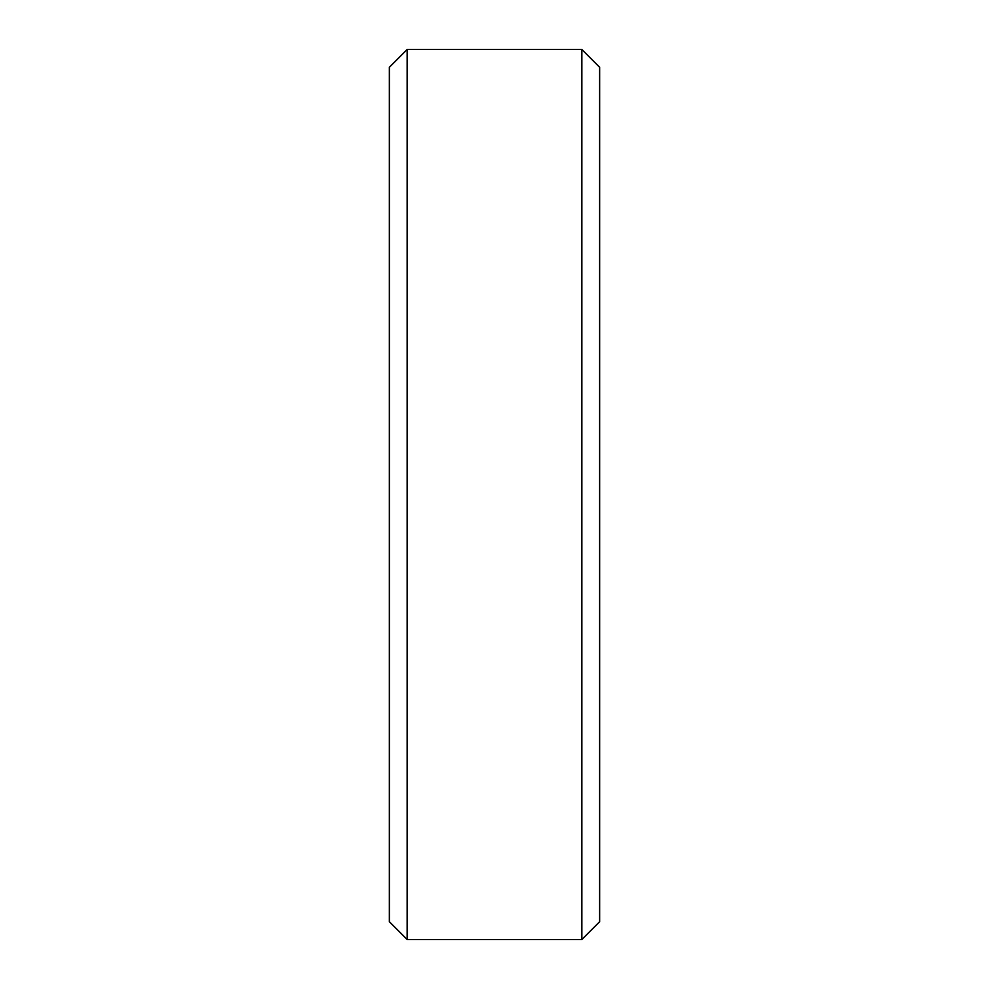 <?xml version="1.0" encoding="UTF-8"?>
<svg xmlns="http://www.w3.org/2000/svg" width="989" height="989" viewBox="0 0 989 989"><rect width="100%" height="100%" fill="white"/><g stroke="black" fill="none" stroke-linecap="round" stroke-linejoin="round"><path stroke-width="1.48" d="M389.369 921.748L389.369 67.252L407.171 49.45L407.171 939.55L389.369 921.748M581.829 49.45L599.631 67.252L599.631 921.748L581.829 939.55L581.829 49.45L407.171 49.45M581.829 939.55L407.171 939.55"/></g></svg>
